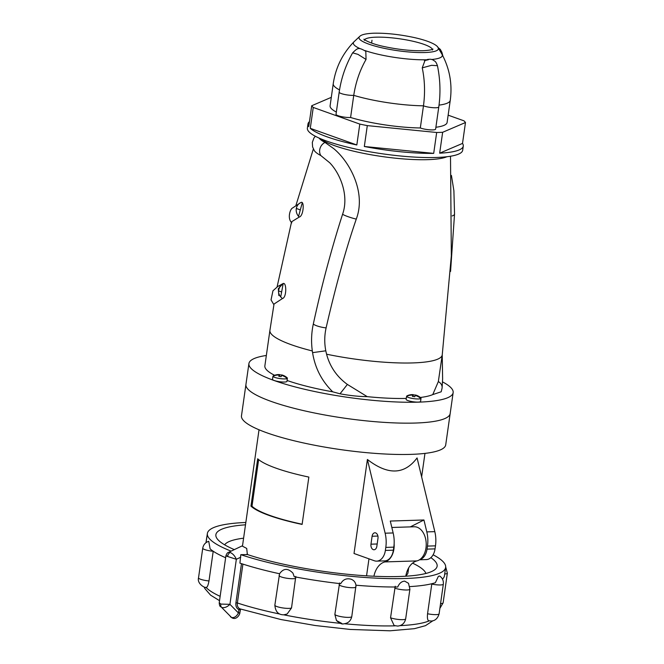 <?xml version="1.0" encoding="UTF-8"?>
<svg xmlns="http://www.w3.org/2000/svg" width="664" height="664" viewBox="0 0 664 664"><rect width="100%" height="100%" fill="white"/><g stroke="black" fill="none" stroke-linecap="round" stroke-linejoin="round"><path stroke-width="1" d="M442.548 381.9A103.144 19.505 -171.9 0 1 453.147 392.64L450.175 413.523A103.144 19.505 -171.9 0 1 382.68 422.271A103.144 19.505 -171.9 0 1 271.144 401.405A103.144 19.505 -171.9 0 1 245.937 384.456L241.48 415.797A103.144 19.505 -171.9 0 0 266.687 432.745A103.144 19.505 -171.9 0 0 378.214 453.603A103.144 19.505 -171.9 0 0 445.718 444.863L450.175 413.523A103.144 19.505 -171.9 0 1 382.68 422.271A103.144 19.505 -171.9 0 1 271.144 401.405A103.144 19.505 -171.9 0 1 245.937 384.456L248.917 363.565A103.144 19.505 -171.9 0 1 266.347 355.472M243.597 538.18A102.073 19.297 8.1 0 0 224.639 544.82M250.967 506.134A83.805 15.845 -171.9 0 0 269.269 515.505A83.805 15.845 -171.9 0 0 302.112 524.427L308.851 477.076A83.805 15.845 -171.9 0 1 276.008 468.153A83.805 15.845 -171.9 0 1 257.698 458.782L250.967 506.134L251.996 506.225L258.636 459.596M405.895 575.588A83.805 15.845 8.1 0 0 407.986 572.708L408.675 567.869M434.812 531.64A25.788 17.173 88.2 0 1 435.476 545.841L427.467 546.09A25.788 17.173 -91.8 0 0 426.803 531.897L434.812 531.64L417.075 457.928C404.459 474.81 387.901 475.333 367.399 459.48L354.02 553.494L374.33 560.756A13.969 9.304 -91.8 0 0 376.704 561.138A13.969 9.304 -91.8 0 0 385.369 550.431L393.378 550.182A13.969 9.304 88.2 0 1 384.713 560.889L376.704 561.138M425.89 573.464A102.073 19.297 8.1 0 0 412.568 563.155M385.801 547.402A25.788 17.173 -91.8 0 0 385.137 533.2L393.154 532.951A25.788 17.173 88.2 0 1 393.81 547.144L385.801 547.402L385.369 550.431M367.399 459.48L385.137 533.2M376.853 546.289L377.982 538.346A4.515 3.005 -91.8 0 0 374.903 532.785A4.515 3.005 -91.8 0 0 372.097 536.246L370.968 544.181A4.515 3.005 -91.8 0 0 374.056 549.75A4.515 3.005 -91.8 0 0 376.853 546.289M393.81 547.144L393.378 550.182M393.154 532.951L390.291 521.049L423.939 519.987L426.803 531.897M410.319 526.892L423.939 519.987M419.731 559.636A13.969 9.304 -91.8 0 0 427.035 549.128L435.044 548.871A13.969 9.304 88.2 0 1 426.379 559.578L419.49 559.793M427.467 546.09L427.035 549.128M435.476 545.841L435.044 548.871M302.137 524.211A82.734 15.646 -171.9 0 1 251.996 506.225M240.318 609.386L240.227 609.685A1.071 1.037 52.2 0 1 240.559 609.071M279.76 614.026A117.113 22.144 -171.9 0 1 237.372 602.97C237.048 605.892 237.911 607.859 239.97 608.871L280.938 619.537L315.259 625.521L350.21 629.447L389.934 630.8L414.394 628.675L425.466 625.671L432.87 620.79M240.227 609.685A4.299 0.813 -171.9 0 1 239.92 609.826A1.071 0.963 74.7 0 1 240.592 609.004M239.92 609.826L238.907 609.635C236.567 608.514 235.571 606.224 235.919 602.763L241.488 563.645M239.895 612.557C240.086 614.208 236.716 620.101 232.425 618.043L232.425 618.043A4.299 3.104 -70.3 0 1 231.545 617.479C234.259 618.035 236.558 616.524 238.434 612.955A4.299 0.813 8.1 0 0 239.895 612.557L240.609 609.021M295.787 576.385L291.521 607.967L287.13 614.001L284.748 614.673M341.902 623.496L336.474 620.533L334.863 614.474L339.578 582.951M230.209 552.481C232.84 553.66 234.882 555.934 236.343 559.287L227.544 556.474A4.299 3.104 -70.3 0 1 230.209 552.481L228.399 552.423C227.511 552.531 226.681 553.651 225.909 555.801L219.236 602.721L220.772 604.074L229.935 604.34L238.434 612.955L238.907 609.635A1.071 0.747 111.1 0 1 239.97 608.871M427.558 613.744C427.101 618.64 427.707 620.998 429.367 620.807L431.152 621.048C435.086 620.848 437.734 618.441 439.103 613.835A8.599 1.627 8.1 0 1 436.505 614.615A8.599 1.627 8.1 0 1 427.558 613.744L431.832 583.722M395.844 625.812L394.142 625.538L390.548 617.786L395.221 586.237M394.773 588.121A8.599 1.627 -171.9 0 0 407.289 589.981A8.599 1.627 -171.9 0 0 409.896 589.2L408.509 583.316L404.683 581.133C401.629 581.34 399.321 583.291 397.753 586.984A120.342 22.759 8.1 0 1 355.929 585.208C355.489 582.295 353.895 580.303 351.165 579.232C346.558 577.979 343.081 579.473 340.723 583.706A120.342 22.759 8.1 0 1 294.243 576.726L292.94 573.14C287.927 567.977 283.47 568.185 279.569 573.754A120.342 22.759 8.1 0 1 239.911 563.122L240.8 554.664L247.381 554.573L246.709 548.423L242.028 545.957L228.399 552.423M231.545 617.479L221.651 607.452A4.299 3.104 -70.3 0 1 220.772 604.074M206.255 587.457C205.143 588.287 196.868 583.797 198.519 577.863A8.599 1.627 8.1 0 0 208.986 580.942L213.21 551.236M208.986 580.942C208.089 585.772 207.06 587.881 205.915 587.266M409.854 586.594A120.342 22.759 8.1 0 0 435.368 582.718L438.364 576.352L439.668 576.003C442.448 578.012 443.668 580.734 443.328 584.171A8.599 1.627 -171.9 0 1 440.73 584.951A8.599 1.627 -171.9 0 1 431.774 584.079M442.456 579.099A120.342 22.759 8.1 0 0 444.448 575.763L445.644 567.405A120.342 22.759 -171.9 0 1 409.215 578.336A120.342 22.759 -171.9 0 1 240.8 554.664M433.111 554.797A120.342 22.759 -171.9 0 1 445.644 567.405M227.544 556.474C225.27 555.635 225.395 555.577 227.943 556.274M240.758 557.196L236.343 559.287L229.935 604.34C227.154 607.07 224.399 608.108 221.651 607.452M213.202 551.278A8.599 1.627 -171.9 0 1 202.744 548.198C203.4 544.712 205.4 542.413 208.737 541.309L210.131 548.912A120.342 22.759 8.1 0 0 225.636 557.735M231.105 551.137A120.342 22.759 -171.9 0 1 207.367 533.491L206.18 541.849A120.342 22.759 8.1 0 0 206.139 542.579M207.367 533.491A120.342 22.759 -171.9 0 1 245.838 522.477M247.39 554.523A111.743 21.132 8.1 0 0 403.305 576.344A111.743 21.132 8.1 0 0 437.128 566.193A111.743 21.132 8.1 0 0 430.861 557.66M245.506 524.809A111.743 21.132 8.1 0 0 215.875 534.703A111.743 21.132 8.1 0 0 234.326 549.618M368.976 558.839L366.553 575.829M391.835 527.473L414.228 526.768A17.189 11.446 88.2 0 1 419.972 528.851A17.189 11.446 88.2 0 1 426.114 546.804A17.189 11.446 88.2 0 1 416.934 560.906A21.489 14.309 -91.8 0 0 405.779 576.211M373.915 576.227A21.489 14.309 88.2 0 1 384.888 561.918A17.189 11.446 -91.8 0 0 394.134 543.874M365.806 51.252L366.047 59.436L357.946 54.357L352.634 52.846C345.687 65.138 341.205 78.236 339.179 92.155L336.026 114.299A8.599 1.627 8.1 0 0 340.914 116.499A8.599 1.627 8.1 0 0 350.144 117.511A8.599 1.627 8.1 0 0 350.592 117.495A59.096 11.172 8.1 0 0 420.32 127.961L423.474 105.817C425.217 92.636 424.802 79.987 422.238 67.869L425.068 60.275M366.047 59.436C359.83 70.309 355.73 82.286 353.746 95.35L350.592 117.495M428.587 59.694L428.039 59.32L424.777 60.424C431.874 57.751 433.252 60.432 434.555 60.997C435.526 61.428 436.489 62.989 437.443 65.686L431.583 65.313L422.238 67.869M420.32 127.961A8.599 1.627 8.1 0 0 429.708 129.82A8.599 1.627 8.1 0 0 435.625 129.115L438.779 106.97A8.599 1.627 8.1 0 1 432.862 107.676A8.599 1.627 8.1 0 1 423.474 105.817A59.096 11.172 -171.9 0 1 353.746 95.35A8.599 1.627 8.1 0 1 353.289 95.375A8.599 1.627 8.1 0 1 344.068 94.354A8.599 1.627 8.1 0 1 339.179 92.155M435.891 127.264A59.096 11.172 8.1 0 0 447.104 122.458L450.258 100.314A59.096 11.172 -171.9 0 1 439.029 105.12M442.88 55.95L441.9 52.34L441.801 53.925M339.52 89.914A59.096 11.172 -171.9 0 1 333.245 83.656L330.099 105.8A59.096 11.172 8.1 0 0 336.349 112.042M448.142 115.162L463.945 120.815A78.435 14.832 -171.9 0 1 465.481 122.525L442.647 132.294A78.435 14.832 -171.9 0 1 439.726 132.418A78.435 14.832 -171.9 0 1 436.671 132.485L367.3 125.612A78.435 14.832 -171.9 0 1 359.797 124.085L313.259 107.443A78.435 14.832 -171.9 0 1 311.723 105.734L331.294 97.351M309.457 121.636A78.435 14.832 -171.9 0 0 307.98 123.969A78.435 14.832 -171.9 0 0 308.752 126.625L311.723 105.734M462.509 143.416A78.435 14.832 -171.9 0 1 463.281 146.072A78.435 14.832 -171.9 0 1 439.668 153.185L462.509 143.416L465.481 122.525M439.668 153.185L442.647 132.294M433.7 153.376A78.435 14.832 -171.9 0 1 364.328 146.495L433.7 153.376L436.671 132.485M364.328 146.495L367.3 125.612M356.825 144.976A78.435 14.832 -171.9 0 1 310.279 128.335L356.825 144.976L359.797 124.085M310.279 128.335L313.259 107.443M463.281 146.072L462.684 150.247A78.435 14.832 -171.9 0 1 436.157 157.484A78.435 14.832 -171.9 0 1 351.97 148.213A78.435 14.832 -171.9 0 1 307.382 128.144L307.98 123.969M381.236 153.633A52.107 9.852 8.1 0 0 384.655 154.123M446.913 156.737A66.616 12.599 -171.9 0 1 397.313 158.381A66.616 12.599 -171.9 0 1 334.656 145.69A66.616 12.599 -171.9 0 1 320.72 138.776M325.02 142.436L333.776 148.678C349.671 161.742 366.379 192.427 356.277 219.087C345.961 249.041 335.901 285.304 326.107 327.883C324.414 335.428 324.314 343.072 325.792 350.808L326.572 354.202C329.908 366.677 336.847 376.754 347.38 384.431L367.233 396.649C358.842 396.557 349.77 395.603 340.026 393.793L332.764 391.835C321.733 381.053 315.01 367.989 312.578 352.642L312.321 350.957C311.067 341.769 311.408 332.73 313.35 323.849C317.774 303.614 322.181 285.288 326.588 268.87C331.942 248.892 337.279 230.674 342.599 214.223C349.256 195.316 340.101 173.453 329.726 162.771L320.803 155.534A8.806 7.636 -62.3 0 1 325.02 142.436A66.773 12.624 -171.9 0 1 319.002 138.029M315.3 136.228L313.923 138.037L312.321 142.378L312.595 146.885L314.279 150.579A69.405 13.122 8.1 0 0 320.803 155.534M420.362 397.479A87.034 16.459 -171.9 0 0 432.762 394.59L441.186 391.785L442.033 388.332A8.806 6.69 -173.1 0 0 442.099 387.909A8.806 6.69 -173.1 0 0 438.34 381.576L442.241 354.9A87.034 16.459 -171.9 0 1 326.572 354.202M406.26 398.433A87.034 16.459 -171.9 0 1 367.233 396.649M432.762 394.59L438.34 381.576M340.026 393.793L347.38 384.431M332.764 391.835A87.034 16.459 -171.9 0 1 287.089 380.48M274.581 375.293A87.034 16.459 -171.9 0 1 264.87 365.839L269.916 330.382A87.034 16.459 -171.9 0 0 291.189 344.674A87.034 16.459 -171.9 0 0 312.321 350.957M420.81 398.574L420.685 399.413A7.304 1.378 8.1 0 0 420.926 399.13L420.594 401.429A7.304 1.378 -171.9 0 1 412.684 401.695A7.304 1.378 -171.9 0 1 406.127 399.363L406.459 397.072A7.304 1.378 8.1 0 0 406.468 397.205L406.592 396.366A7.304 1.378 8.1 0 0 413.132 398.558A7.304 1.378 8.1 0 0 420.81 398.574A12.417 12.168 -152.5 0 0 415.174 395.462A12.417 0.813 98.8 0 0 414.776 396.765A11.67 11.437 -152.5 0 0 412.444 396.408A12.417 0.813 -81.2 0 1 412.842 395.105A12.417 12.168 -152.5 0 0 406.592 396.366M287.172 378.522L287.055 379.36A7.304 1.378 8.1 0 0 287.288 379.069L286.964 381.368A7.304 1.378 -171.9 0 1 279.054 381.634A7.304 1.378 -171.9 0 1 272.497 379.31L272.821 377.011A7.304 1.378 8.1 0 0 272.838 377.152L272.954 376.314A7.304 1.378 8.1 0 0 279.502 378.505A7.304 1.378 8.1 0 0 287.172 378.522A12.417 12.168 -152.5 0 0 281.544 375.409A12.417 0.813 98.8 0 0 281.138 376.712A11.67 11.437 -152.5 0 0 278.814 376.347A12.417 0.813 -81.2 0 1 279.212 375.044A12.417 12.168 -152.5 0 0 272.954 376.314M453.147 392.64A103.144 19.505 -171.9 0 1 385.651 401.38A103.144 19.505 -171.9 0 1 274.124 380.513A103.144 19.505 -171.9 0 1 248.917 363.565M420.926 399.13A7.304 1.378 8.1 0 0 420.91 398.989L421.026 398.159A7.304 1.378 8.1 0 0 420.835 397.894A7.304 1.378 8.1 0 0 420.378 397.578M415.556 395.088A12.417 0.813 98.8 0 0 415.481 395.005A12.417 0.813 98.8 0 0 415.39 395.047A12.417 12.168 27.5 0 1 421.026 398.159M406.99 395.86A7.304 1.378 8.1 0 0 406.891 395.91A7.304 1.378 8.1 0 0 406.808 395.952A12.417 12.168 27.5 0 1 413.066 394.682A12.417 0.813 -81.2 0 1 413.141 394.64A12.417 0.813 -81.2 0 1 413.257 394.839A11.67 11.437 27.5 0 1 415.382 395.155M412.659 396.416L412.842 395.105M415.332 395.503L415.39 395.047M413.025 396.449L413.257 394.839M412.817 396.433L413.066 394.682M287.288 379.069A7.304 1.378 8.1 0 0 287.271 378.936L287.396 378.098A7.304 1.378 8.1 0 0 287.197 377.833A7.304 1.378 8.1 0 0 286.748 377.526M281.918 375.036A12.417 0.813 98.8 0 0 281.851 374.944A12.417 0.813 98.8 0 0 281.76 374.986A12.417 12.168 27.5 0 1 287.396 378.098M273.361 375.807A7.304 1.378 8.1 0 0 273.253 375.849A7.304 1.378 8.1 0 0 273.178 375.89A12.417 12.168 27.5 0 1 279.428 374.629A12.417 0.813 -81.2 0 1 279.511 374.587A12.417 0.813 -81.2 0 1 279.627 374.786A11.67 11.437 27.5 0 1 281.743 375.094M279.021 376.363L279.212 375.044M281.694 375.45L281.76 374.986M279.395 376.397L279.627 374.786M279.179 376.372L279.428 374.629M277.079 286.948L291.579 221.793L299.232 217.07A8.914 8.084 -115.5 0 1 296.26 208.986A8.914 8.084 -115.5 0 1 300.601 202.669A8.914 8.084 -115.5 0 1 300.933 202.52C304.602 200.213 303.631 216.091 299.232 217.07A8.914 8.084 -115.5 0 1 296.26 208.986A8.914 8.084 -115.5 0 1 300.933 202.52L300.045 202.968M296.343 208.438L300.286 209.924M282.341 283.943L282.922 283.661C286.607 281.287 286.898 297.48 282.466 298.526L274.024 304.046L269.916 330.382M281.619 291.928L278.448 290.873M282.922 283.661L280.175 285.769L278.457 290.6C278.465 293.92 279.801 296.559 282.466 298.526L281.86 298.07M370.968 544.181L377.177 543.99M372.097 536.246L377.907 536.064M340.574 623.363A117.113 22.144 -171.9 0 1 283.611 614.806M429.102 620.915A117.113 22.144 -171.9 0 1 400.16 625.637A117.113 22.144 -171.9 0 1 400.027 625.646M395.113 625.828A117.113 22.144 -171.9 0 1 344.417 623.737M242.908 564.101L237.372 602.97L235.919 602.763M220.141 596.338A117.113 22.144 -171.9 0 1 206.072 587.441M334.863 614.474A8.599 1.627 8.1 0 0 340.574 616.557A8.599 1.627 8.1 0 0 349.181 617.362A8.599 1.627 8.1 0 0 351.779 616.582C350.75 620.956 348.102 623.355 343.827 623.786C342.143 624.475 339.694 623.388 336.474 620.533M291.521 607.967A8.599 1.627 -171.9 0 1 289.272 608.373A8.599 1.627 -171.9 0 1 279.934 607.411A8.599 1.627 -171.9 0 1 274.854 605.17L279.586 573.58M355.779 586.461A8.599 1.627 -171.9 0 1 356.004 586.918A8.599 1.627 -171.9 0 1 353.397 587.698A8.599 1.627 -171.9 0 1 344.79 586.893A8.599 1.627 -171.9 0 1 339.088 584.81M295.737 578.303A8.599 1.627 -171.9 0 1 293.496 578.701A8.599 1.627 -171.9 0 1 284.151 577.746A8.599 1.627 -171.9 0 1 279.079 575.505M445.685 566.865L447.353 573.173A8.599 1.627 -171.9 0 1 444.747 573.953A8.599 1.627 -171.9 0 1 444.706 573.962M440.564 603.617A8.599 1.627 8.1 0 0 443.129 602.837L447.353 573.173M390.548 617.786A8.599 1.627 8.1 0 0 403.073 619.645A8.599 1.627 8.1 0 0 405.671 618.865C404.642 623.239 401.994 625.646 397.719 626.077L394.142 625.538M246.219 554.606L247.464 554.017M206.811 537.425A8.599 1.627 -171.9 0 1 206.761 537.201L206.994 536.114M384.888 561.918L416.934 560.906M426.213 59.777A44.936 8.499 -171.9 0 1 364.934 50.547M360.394 48.787A44.936 8.499 -171.9 0 1 353.945 41.84L359.697 36.412A40.089 7.578 -171.9 0 0 378.97 47.127A40.089 7.578 -171.9 0 0 424.827 52.531A40.089 7.578 -171.9 0 0 438.041 47.559C437.327 45.434 430.587 41.085 413.249 37.342C398.931 34.354 385.776 32.976 373.799 33.2C363.781 33.673 361.083 35.109 359.697 36.412M364.627 39.74A34.379 6.499 -171.9 0 1 375.998 37.176A34.379 6.499 -171.9 0 1 411.389 40.902A34.379 6.499 -171.9 0 1 432.38 49.385M451.429 175.445L453.894 190.751L454.541 214.007A8.806 3.013 -177.7 0 1 452.192 215.933M312.578 352.642L325.792 350.808M313.35 323.849A8.806 1.726 12.2 0 0 326.107 327.883M342.599 214.223A8.806 0.93 17.7 0 0 356.277 219.087M450.258 100.314C452.433 84.112 449.694 68.807 442.05 54.382A44.936 8.499 -171.9 0 1 431.567 59.503M424.968 453.396L421.632 476.852M259.026 429.774L242.518 545.775M232.425 618.043L230.408 616.748M274.854 605.17C275.427 611.727 278.448 614.93 283.918 614.798L287.13 614.001M356.045 584.926L351.779 616.582M439.892 608.349L443.129 602.837M443.328 584.171L439.103 613.835M409.896 589.2L405.671 618.865M219.236 602.721C219.319 604.904 219.767 606.257 220.572 606.788M206.761 537.201L205.981 542.696M202.744 548.198L198.519 577.863M219.527 600.671L210.579 595.143L204.861 588.57L204.213 587.026M371.632 43.094L371.981 40.238M333.245 83.656C335.677 67.496 342.574 53.56 353.945 41.84M352.634 52.846C357.979 47.625 358.444 47.161 365.939 51.369M427.915 59.86L424.445 60.623M437.443 65.686C440.265 79.365 440.713 93.134 438.779 106.97M432.455 50.032L432.878 49.119C433.127 48.754 433.559 50.132 422.827 50.738C411.082 50.945 398.134 49.543 383.991 46.53C368.238 43.268 362.32 38.346 364.221 39.35L364.37 40.346M441.9 52.34L440.307 49.377L437.991 47.476M454.541 214.007L450.557 271.435M442.232 354.933L442.622 378.903L442.099 387.909M420.835 397.894A12.475 12.475 0 0 0 415.481 395.005M413.141 394.64A12.475 12.475 0 0 0 406.891 395.91M287.197 377.833A12.475 12.475 0 0 0 281.851 374.944M279.511 374.587A12.475 12.475 0 0 0 273.253 375.849M442.241 354.9L451.337 255.748L450.499 156.239M302.244 202.844L298.551 216.356M283.188 283.553L280.714 296.949M296.003 205.218L313.358 148.96M273.908 304.734L271.036 299.904L272.954 290.791L277.751 286.491L282.69 283.76M300.601 202.669L292.625 207.957C289.985 209.002 287.155 218.829 291.836 222.78M278.847 295.555L278.307 288.682L283.03 283.611M301.016 202.487L300.502 202.719M442.05 54.382L438.041 47.559"/></g></svg>
